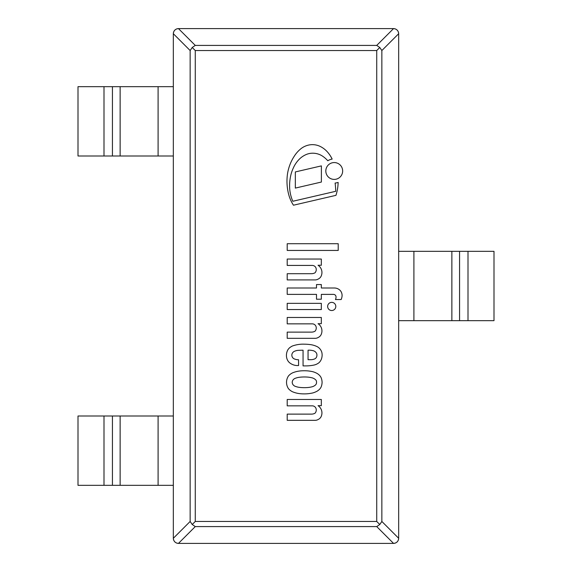 <?xml version="1.0" encoding="UTF-8"?>
<svg xmlns="http://www.w3.org/2000/svg" width="572" height="572" viewBox="0 0 572 572"><rect width="100%" height="100%" fill="white"/><g stroke="black" fill="none" stroke-linecap="round" stroke-linejoin="round"><path stroke-width="0.86" d="M398.67 538.202A5.198 5.198 0 0 1 393.464 543.4L178.535 543.4A5.198 5.198 0 0 1 173.33 538.202L173.33 33.798A5.198 5.198 0 0 1 178.535 28.6L393.464 28.6A5.198 5.198 0 0 1 398.67 33.798L398.67 538.202M158.094 86.665L77.999 86.665L77.999 155.999L173.33 155.999L173.33 86.665L158.094 86.665L158.094 155.999M413.906 251.337L398.67 251.337L398.67 320.663L494.001 320.663L494.001 251.337L413.906 251.337L413.906 320.663M158.094 416.001L77.999 416.001L77.999 485.335L173.33 485.335L173.33 416.001L158.094 416.001L158.094 485.335M321.328 323.68L318.053 323.68A8.687 8.687 0 0 1 321.407 333.912A5.977 5.977 0 0 1 318.225 337.466A6.099 6.099 0 0 1 314.693 338.324L287.208 338.324L287.208 332.125L311.332 332.125A7.343 7.343 0 0 0 314.95 331.26A4.64 4.64 0 0 0 315.815 326.026A3.954 3.954 0 0 0 312.198 323.852L287.208 323.852L287.208 317.474L321.328 317.474L321.328 323.68M288.424 388.61A11.39 11.39 0 0 1 288.424 376.026L288.588 375.811A12.913 12.913 0 0 1 292.549 372.858A28.142 28.142 0 0 1 297.068 371.435A32.933 32.933 0 0 1 303.882 370.756A35.099 35.099 0 0 1 308.558 370.978A45.495 45.495 0 0 1 312.677 371.664A20.95 20.95 0 0 1 316.573 373.173A10.954 10.954 0 0 1 319.605 375.461A7.979 7.979 0 0 1 321.106 377.642A12.763 12.763 0 0 1 322.086 382.318A12.763 12.763 0 0 1 321.106 387.001A7.979 7.979 0 0 1 319.605 389.182A10.954 10.954 0 0 1 316.573 391.462A20.95 20.95 0 0 1 312.677 392.971A45.495 45.495 0 0 1 308.558 393.658A35.099 35.099 0 0 1 303.882 393.879A32.933 32.933 0 0 1 297.068 393.207A28.142 28.142 0 0 1 292.549 391.784A12.913 12.913 0 0 1 288.588 388.831L288.424 388.61M316.509 382.318A3.039 3.039 0 0 0 315.336 379.529L314.693 379.029A9.281 9.281 0 0 0 312.412 377.92A28.271 28.271 0 0 0 308.573 377.184A39.339 39.339 0 0 0 302.545 377.012A35.9 35.9 0 0 0 298.756 377.363A18.969 18.969 0 0 0 294.609 378.571A6.206 6.206 0 0 0 292.893 380.115A5.084 5.084 0 0 0 292.199 382.318A5.084 5.084 0 0 0 292.893 384.52A6.206 6.206 0 0 0 294.609 386.071A18.969 18.969 0 0 0 298.756 387.28A35.9 35.9 0 0 0 302.545 387.623A39.339 39.339 0 0 0 308.573 387.451A28.271 28.271 0 0 0 312.412 386.715A9.281 9.281 0 0 0 314.693 385.607L315.336 385.113A3.196 3.196 0 0 0 316.509 382.318M321.328 303.346L321.328 309.545L287.208 309.545L287.208 303.346L321.328 303.346M321.328 284.556L321.328 288.002L334.32 288.002A8.144 8.144 0 0 1 339.596 289.904A7.615 7.615 0 0 1 341.105 291.699A7.958 7.958 0 0 1 342.099 295.617A11.326 11.326 0 0 1 341.148 299.549L335.457 299.549A5.52 5.52 0 0 0 336.036 297.047A2.638 2.638 0 0 0 334.599 294.63A3.468 3.468 0 0 0 333.219 294.38L321.328 294.38L321.328 299.206L316.502 299.206L316.502 294.38L287.208 294.38L287.208 288.002L316.502 288.002L316.502 284.556L321.328 284.556M331.724 302.366A4.075 4.075 0 0 1 335.256 308.487A4.075 4.075 0 0 1 328.192 308.487A4.075 4.075 0 0 1 331.724 302.366M321.328 405.677L318.053 405.677A8.687 8.687 0 0 1 321.407 415.916A5.977 5.977 0 0 1 318.225 419.462A6.099 6.099 0 0 1 314.693 420.327L287.208 420.327L287.208 414.121L311.332 414.121A7.343 7.343 0 0 0 314.95 413.263A4.64 4.64 0 0 0 315.815 408.022A3.954 3.954 0 0 0 312.198 405.848L287.208 405.848L287.208 399.471L321.328 399.471L321.328 405.677M298.541 359.724L298.584 365.551L297.068 365.551A12.598 12.598 0 0 1 289.446 362.627L288.703 361.904A9.981 9.981 0 0 1 287.38 359.867A10.854 10.854 0 0 1 286.515 354.011A11.962 11.962 0 0 1 287.644 350.2A9.388 9.388 0 0 1 289.904 347.519A26.312 26.312 0 0 1 292.206 346.081A31.496 31.496 0 0 1 304.44 344.187A44.838 44.838 0 0 1 309.738 344.53A22.029 22.029 0 0 1 317.632 346.882A9.602 9.602 0 0 1 321.843 352.459A11.733 11.733 0 0 1 321.607 358.487A9.617 9.617 0 0 1 319.09 362.627A12.069 12.069 0 0 1 314.092 365.036A39.883 39.883 0 0 1 306.163 365.901L303.06 365.901L303.06 350.214A86 86 0 0 0 297.719 350.386A11.311 11.311 0 0 0 294.365 351.33A4.404 4.404 0 0 0 292.206 353.489A4.011 4.011 0 0 0 292.835 357.822A2.71 2.71 0 0 0 293.608 358.558A9.681 9.681 0 0 0 298.541 359.724M315.815 352.288A5.463 5.463 0 0 0 312.541 350.565A15.058 15.058 0 0 0 308.058 350.214L308.058 359.695L310.646 359.695A9.903 9.903 0 0 0 314.614 358.937A3.675 3.675 0 0 0 316.23 357.629A4.848 4.848 0 0 0 316.917 354.797A3.661 3.661 0 0 0 315.815 352.288M287.208 243.715L338.216 243.715L338.216 250.436L287.208 250.436L287.208 243.715M318.053 265.258A8.687 8.687 0 0 1 321.407 275.497A5.977 5.977 0 0 1 318.225 279.043A6.099 6.099 0 0 1 314.693 279.908L287.208 279.908L287.208 273.702L311.332 273.702A7.343 7.343 0 0 0 314.95 272.837A4.64 4.64 0 0 0 315.815 267.603A3.954 3.954 0 0 0 312.198 265.429L287.208 265.429L287.208 259.052L321.328 259.052L321.328 265.258L318.053 265.258M325.818 170.985A8.416 8.416 0 0 1 338.445 163.692A8.416 8.416 0 0 1 338.445 178.271A8.416 8.416 0 0 1 325.818 170.985M327.792 160.753A26.491 26.491 0 0 0 322.036 155.82A17.768 17.768 0 0 0 313.742 153.232A16.695 16.695 0 0 0 306.099 154.569A22.251 22.251 0 0 0 298.527 160.01A28.714 28.714 0 0 0 293.4 167.832A36.715 36.715 0 0 0 290.562 176.369A45.574 45.574 0 0 0 289.611 186.422A37.316 37.316 0 0 0 291.47 197.697A29.93 29.93 0 0 0 292.828 201.265L335.735 191.298A81.002 81.002 0 0 0 335.106 183.04A12.091 12.091 0 0 0 338.123 182.432A44.294 44.294 0 0 1 335.95 195.345L293.457 205.212A38.017 38.017 0 0 1 289.296 196.568A51.93 51.93 0 0 1 287.552 173.523A45.86 45.86 0 0 1 289.739 165.229A43.994 43.994 0 0 1 294.201 156.32A30.23 30.23 0 0 1 301.387 148.37A19.155 19.155 0 0 1 310.682 144.73A17.925 17.925 0 0 1 320.256 146.461A23.559 23.559 0 0 1 327.484 152.016A31.96 31.96 0 0 1 332.16 159.073A12.091 12.091 0 0 0 327.792 160.753M321.385 182.046L295.331 188.095L295.331 171.936L321.385 165.887L321.385 182.046M173.33 33.719L190.147 50.536L192.221 47.49L195.274 45.417L178.457 28.6C175.339 28.9 173.631 30.602 173.33 33.719L173.33 538.281C173.631 541.398 175.339 543.1 178.457 543.4L195.274 526.583L192.221 524.51L190.147 521.464L173.33 538.281M178.457 28.6L393.543 28.6L376.726 45.417L379.779 47.49L381.853 50.536L398.67 33.719C398.369 30.602 396.661 28.9 393.543 28.6M398.67 33.719L398.67 538.281L381.853 521.464L379.779 524.51L376.726 526.583L393.543 543.4C396.661 543.1 398.369 541.398 398.67 538.281M393.543 543.4L178.457 543.4M192.221 47.49L195.274 50.536L376.726 50.536L379.779 47.49M192.221 524.51L195.274 521.464L195.274 50.536M376.726 50.536L376.726 521.464L379.779 524.51M103.997 86.665L103.997 155.999M112.434 86.665L112.434 155.999M120.134 86.665L120.134 155.999M451.866 251.337L451.866 320.663M459.566 251.337L459.566 320.663M468.003 251.337L468.003 320.663M103.997 416.001L103.997 485.335M112.434 416.001L112.434 485.335M120.134 416.001L120.134 485.335M376.726 45.417L195.274 45.417M376.726 521.464L195.274 521.464M190.147 50.536L190.147 521.464M195.274 526.583L376.726 526.583M381.853 521.464L381.853 50.536"/></g></svg>
